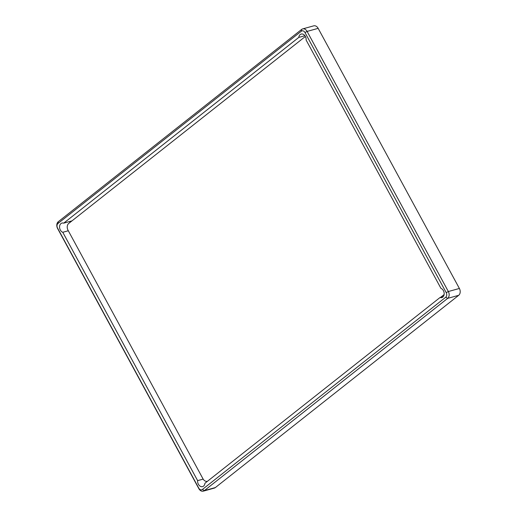 <?xml version="1.0" encoding="UTF-8"?>
<svg xmlns="http://www.w3.org/2000/svg" width="517" height="517" viewBox="0 0 517 517"><rect width="100%" height="100%" fill="white"/><g stroke="black" fill="none" stroke-linecap="round" stroke-linejoin="round"><path stroke-width="0.78" d="M302.658 28.913L313.709 25.85A5.118 3.793 74.5 0 1 318.155 28.351L459.387 288.46A5.118 3.793 74.5 0 1 458.702 295.304L215.363 487.563A5.118 3.793 74.5 0 1 214.342 488.087L203.291 491.15A5.118 3.793 74.5 0 1 198.845 488.649L57.613 228.54A5.118 3.793 74.5 0 1 58.298 221.696L301.637 29.437A5.118 3.793 74.5 0 1 302.658 28.913A5.118 3.793 74.5 0 1 307.111 31.414L448.342 291.53A5.118 3.793 74.5 0 1 447.657 298.374L204.318 490.627A5.118 3.793 74.5 0 1 203.291 491.15M57.994 223.467L301.327 31.214A3.412 2.527 74.5 0 1 304.978 32.532L446.21 292.648A3.412 2.527 74.5 0 1 445.751 297.21L202.412 489.463A3.412 2.527 74.5 0 1 198.767 488.145L57.536 228.029A3.412 2.527 74.5 0 1 57.994 223.467L58.298 221.696M442.765 297.113A4.827 3.574 -105.5 0 0 444.051 292.422A4.827 3.574 -105.5 0 0 440.962 288.389L306.116 40.035A4.827 3.574 -105.5 0 0 301.178 34.064A4.827 3.574 -105.5 0 0 298.813 37.398L63.701 223.163A4.827 3.574 -105.5 0 0 61.95 223.073A4.827 3.574 -105.5 0 0 59.584 227.538A4.827 3.574 -105.5 0 0 62.777 232.288L197.63 480.642A4.827 3.574 -105.5 0 0 202.567 486.613A4.827 3.574 -105.5 0 0 203.536 486.116A4.827 3.574 -105.5 0 0 204.926 483.279L440.045 297.514A4.827 3.574 -105.5 0 0 441.796 297.605A4.827 3.574 -105.5 0 0 442.765 297.113M440.045 297.514L443.25 296.629M197.63 480.642L203.162 479.11M62.777 232.288L68.302 230.756M70.435 221.289A4.827 3.574 -105.5 0 0 69.73 222.653M63.701 223.163L71.999 220.856M298.813 37.398L304.92 35.712M207.427 481.288L207.446 481.282A5.118 3.793 74.5 0 1 207.427 481.288A5.118 3.793 74.5 0 1 202.974 478.794L68.044 230.278A5.118 3.793 74.5 0 1 68.735 223.434L304.132 37.457A5.118 3.793 74.5 0 1 305.153 36.933A5.118 3.793 74.5 0 1 305.586 36.849M440.581 297.365L443.844 294.787M304.978 32.532L307.111 31.414L318.155 28.351M446.21 292.648L448.342 291.53L459.387 288.46M445.751 297.21L447.657 298.374L458.702 295.304M202.412 489.463L204.318 490.627L215.363 487.563M301.327 31.214L301.637 29.437M198.767 488.145L198.845 488.649M57.536 228.029L57.613 228.54M305.573 36.817L305.153 36.933"/></g></svg>
